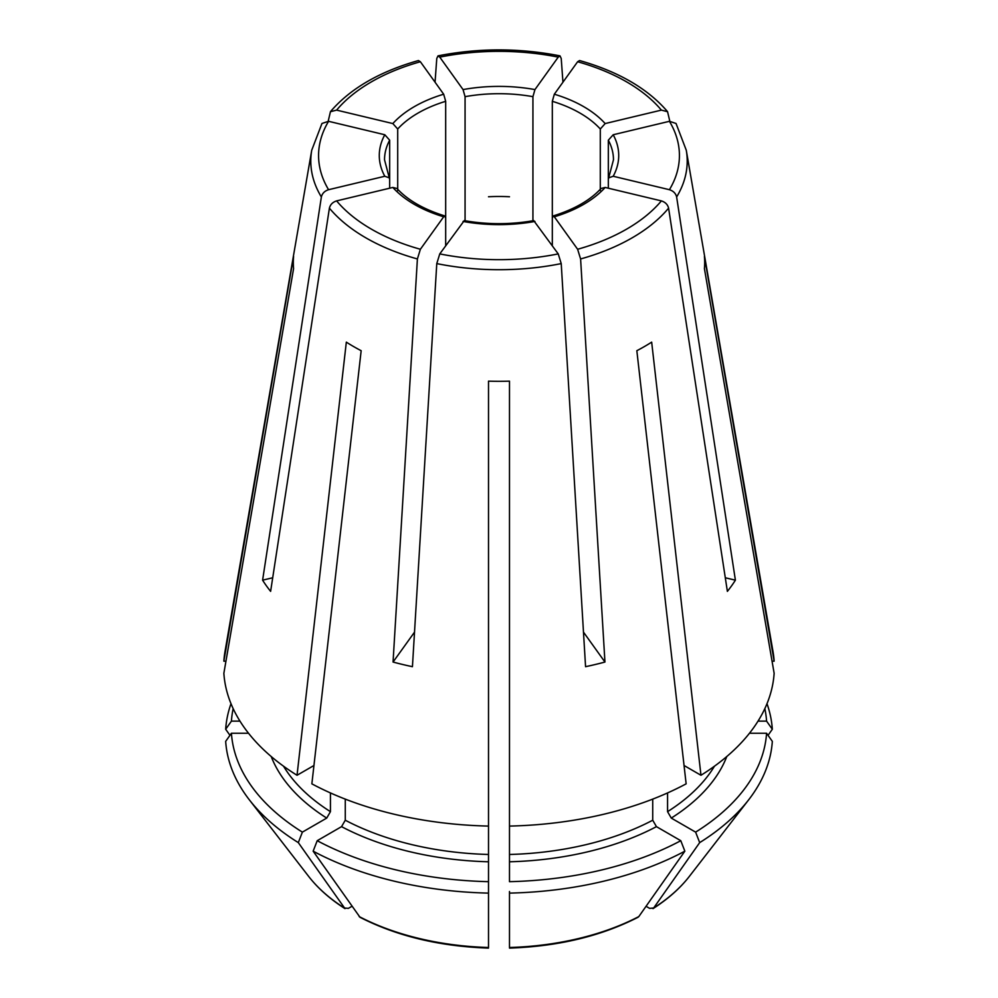 <?xml version="1.0" encoding="UTF-8"?>
<svg xmlns="http://www.w3.org/2000/svg" width="998" height="998" viewBox="0 0 998 998"><rect width="100%" height="100%" fill="white"/><g stroke="black" fill="none" stroke-linecap="round" stroke-linejoin="round"><path stroke-width="1.5" d="M272.716 577.767L262.599 580.175A251.758 145.346 0 0 0 270.62 591.365L329.402 208.158C330.301 204.565 332.696 202.145 336.613 200.897L392.838 187.449L396.855 188.447M758.031 721.13L766.576 721.13L772.327 729.251L768.048 735.301M772.053 661.175L774.136 661.175A275.336 158.969 0 0 0 772.976 651.432L686.275 150.236L676.033 123.465L669.421 121.307L613.196 134.755L608.331 140.194L608.331 188.21M684.054 765.503L700.97 775.271A275.336 158.969 0 0 0 774.136 673.288L704.413 268.624A205.688 118.75 180 0 0 704.413 256.511L774.136 661.175M329.402 208.158A188.21 108.657 0 0 0 417.401 258.956L393.05 662.048L414.519 632.133M445.682 245.645L445.682 101.309A114.471 66.093 0 0 0 397.703 129.004L392.838 123.565L336.613 110.117L330.438 111.726L328.192 121.22M417.401 258.956L420.383 249.263L443.673 216.803L444.908 216.055L445.682 218.275M393.05 662.048A251.758 145.346 0 0 0 412.436 666.689L436.775 263.597L439.769 253.904L464.232 220.67M436.775 263.597A188.21 108.657 0 0 0 561.225 263.597L585.564 666.689A251.758 145.346 0 0 0 604.95 662.048L580.599 258.956L577.617 249.263L554.327 216.803L553.092 216.055L552.318 218.275L552.318 101.309L554.327 94.211L577.617 61.751L579.464 60.591M552.318 245.645L552.318 218.275M604.95 662.048L583.481 632.133M488.509 196.756A114.471 66.093 180 0 1 509.491 196.756M725.284 577.767L735.401 580.175A251.758 145.346 0 0 1 727.38 591.365L668.598 208.158C667.699 204.565 665.304 202.145 661.387 200.897L605.162 187.449L601.145 188.447M248.514 733.243L231.424 733.243L225.673 741.364A273.527 157.921 0 0 0 249.3 799.772A273.527 157.921 0 0 0 298.315 842.611L344.996 908.629C330.039 899.073 317.938 888.345 308.669 876.419L249.3 799.772M262.599 580.175L321.368 196.968A188.21 108.657 0 0 1 311.725 150.236L225.024 651.432A275.336 158.969 0 0 0 223.864 661.175L293.587 256.511A205.688 118.75 180 0 0 293.587 268.624L223.864 673.288A275.336 158.969 0 0 0 297.03 775.271L346.331 342.139A205.688 118.75 180 0 0 361.164 350.71L311.863 783.842A275.336 158.969 0 0 0 488.509 826.082L488.509 381.161A205.688 118.75 180 0 0 509.491 381.161L509.491 826.082A275.336 158.969 0 0 0 686.137 783.842L636.836 350.71A205.688 118.75 180 0 0 651.669 342.139L700.97 775.271M562.947 82.198L561.225 58.483L560.028 55.938L558.231 57.123L534.953 89.583L532.932 96.669A114.471 66.093 0 0 0 465.068 96.669L465.068 221.793M532.932 221.793L532.932 96.669M313.946 765.503L297.03 775.271M231.424 733.243A267.788 154.603 0 0 0 302.382 832.132L326.72 818.086L330.438 811.661L330.438 792.923M302.382 832.132L298.315 842.611M308.669 876.419A208.495 120.371 180 0 0 344.347 908.005L348.364 908.367L351.945 906.296M418.536 60.591L420.383 61.751L443.673 94.211L445.682 101.309M509.491 891.488L509.491 947.501A208.495 120.371 180 0 0 638.82 916.576L637.996 917.287C601.145 936.136 558.319 946.403 509.516 948.1M509.491 861.785A233.382 134.742 0 0 0 656.447 826.643L680.786 840.703A267.788 154.603 0 0 1 509.491 881.671L509.491 826.082M311.725 150.236L321.967 123.465L328.579 121.307L384.804 134.755L389.669 140.194A114.471 66.093 0 0 0 384.529 159.792L389.669 179.378L389.669 140.194M667.562 792.923L667.562 811.661L671.28 818.086L695.618 832.132L699.685 842.611L653.653 908.005L649.636 908.367L646.055 906.296M653.653 908.005L653.004 908.629C667.961 899.073 680.062 888.345 689.331 876.419A208.495 120.371 180 0 1 653.653 908.005M389.669 188.21L389.669 179.378M397.703 190.568L397.703 129.004M600.297 190.568L600.297 129.004A114.471 66.093 0 0 0 552.318 101.309M488.509 891.488L488.509 826.082M669.808 121.22L667.562 111.726L661.387 110.117L605.162 123.565L600.297 129.004M735.401 580.175L676.632 196.968C675.733 193.375 673.326 190.955 669.421 189.707L613.196 176.259L608.743 177.831L608.331 179.378M435.053 82.198L436.775 58.483L437.972 55.938L439.769 57.123L463.047 89.583L465.068 96.669M321.368 196.968C322.267 193.375 324.674 190.955 328.579 189.707L384.804 176.259L389.257 177.831M766.576 721.13A267.788 154.603 0 0 0 764.842 708.617M561.225 263.597L558.231 253.904L533.768 220.67M225.947 661.175L223.864 661.175M233.158 708.617A267.788 154.603 0 0 0 231.424 721.13L239.969 721.13M231 703.702A273.527 157.921 0 0 0 225.673 729.251L229.952 735.301M231.424 721.13L225.673 729.251M317.214 840.703L313.147 851.169A273.527 157.921 0 0 0 488.509 893.11L488.509 881.671A267.788 154.603 0 0 1 317.214 840.703L341.553 826.643L345.271 820.219L345.271 799.111M656.447 826.643L652.729 820.219L652.729 799.111M695.618 832.132A267.788 154.603 0 0 0 766.576 733.243L749.486 733.243M699.685 842.611A273.527 157.921 0 0 0 748.7 799.772A273.527 157.921 0 0 0 772.327 741.364L766.576 733.243M772.327 729.251A273.527 157.921 0 0 0 767 703.702M313.147 851.169L360.004 917.287C396.855 936.136 439.681 946.403 488.484 948.1M488.509 893.11L488.509 946.89M509.491 893.11A273.527 157.921 0 0 0 684.853 851.169L638.82 916.576M680.786 840.703L684.853 851.169M443.673 94.211A119.723 69.124 0 0 0 392.838 123.565M608.693 177.856L613.471 159.792A114.471 66.093 0 0 0 608.331 140.194M676.632 196.968A188.21 108.657 0 0 0 686.275 150.236M580.599 258.956A188.21 108.657 0 0 0 668.598 208.158M384.804 134.755A119.723 69.124 0 0 0 384.804 176.259M336.613 200.897A180.426 104.166 0 0 0 420.383 249.263M392.838 187.449A119.723 69.124 0 0 0 443.673 216.803M463.047 221.444A119.723 69.124 0 0 0 534.953 221.444M554.327 216.803A119.723 69.124 0 0 0 605.162 187.449M613.196 176.259A119.723 69.124 0 0 0 613.196 134.755M271.219 756.546A233.382 134.742 0 0 0 326.72 818.086M283.544 766.215A228.143 131.711 0 0 0 330.438 811.661M605.162 123.565A119.723 69.124 0 0 0 554.327 94.211M341.553 826.643A233.382 134.742 0 0 0 488.509 861.785M345.271 820.219A228.143 131.711 0 0 0 488.509 854.475M534.953 89.583A119.723 69.124 0 0 0 463.047 89.583M509.491 854.475A228.143 131.711 0 0 0 652.729 820.219M671.28 818.086A233.382 134.742 0 0 0 726.781 756.546M667.562 811.661A228.143 131.711 0 0 0 714.456 766.215M488.509 947.501A208.495 120.371 180 0 1 359.18 916.576M439.769 253.904A180.426 104.166 0 0 0 558.231 253.904M577.617 249.263A180.426 104.166 0 0 0 661.387 200.897M669.421 189.707A180.426 104.166 0 0 0 669.421 121.307M661.387 110.117A180.426 104.166 0 0 0 577.617 61.751M558.231 57.123A180.426 104.166 0 0 0 439.769 57.123M420.383 61.751A180.426 104.166 0 0 0 336.613 110.117M328.579 121.307A180.426 104.166 0 0 0 328.579 189.707M396.855 188.36C407.608 200.149 423.663 209.368 445.008 216.005M464.17 220.595C487.386 224.687 510.614 224.687 533.83 220.595M552.992 216.005C574.337 209.368 590.392 200.149 601.145 188.36M689.331 876.419L748.7 799.772M667.562 111.664C647.802 88.622 618.461 71.582 579.551 60.541M559.978 55.863C519.322 47.916 478.678 47.916 438.022 55.863M418.449 60.541C379.539 71.582 350.198 88.622 330.438 111.664"/></g></svg>
